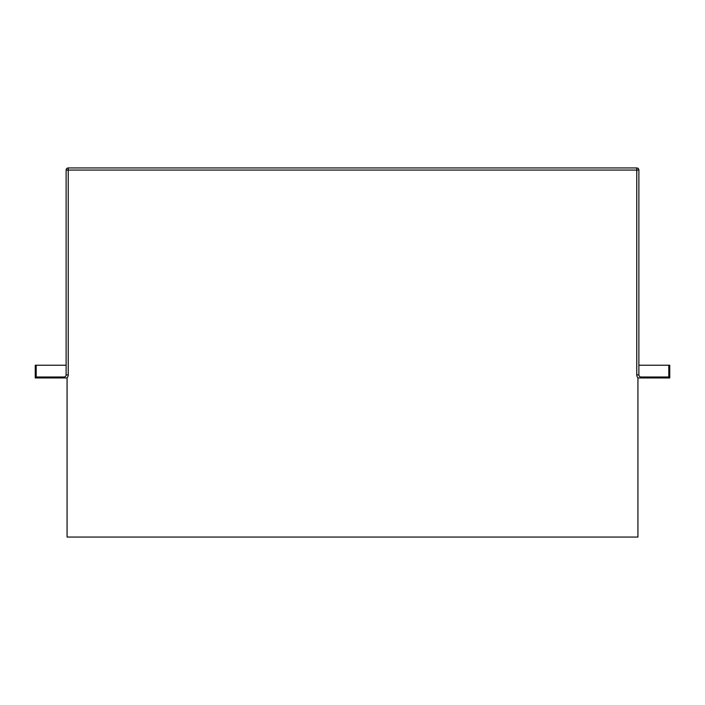 <?xml version="1.0" encoding="UTF-8"?>
<svg xmlns="http://www.w3.org/2000/svg" width="705" height="705" viewBox="0 0 705 705"><rect width="100%" height="100%" fill="white"/><g stroke="black" fill="none" stroke-linecap="round" stroke-linejoin="round"><path stroke-width="1.06" d="M636.765 167.94L636.765 170.064L638.88 170.064A2.124 2.124 0 0 0 636.765 167.94L68.235 167.94A2.124 2.124 0 0 0 66.12 170.064L66.12 374.884A2.124 2.124 0 0 1 63.996 376.999L36.202 376.999L36.202 365.225L66.12 365.225M60.322 376.999A4.239 4.239 0 0 0 61.071 377.959L37.524 377.959A3.181 3.181 0 0 1 36.202 377.668L67.072 377.959L67.072 537.06L637.928 537.06L637.928 377.959L669.75 377.959L669.75 365.225L668.798 365.225L668.798 376.999L641.004 376.999A2.124 2.124 0 0 1 638.88 374.884A2.124 2.124 0 0 0 641.004 376.999M668.798 377.959L668.798 377.668A3.181 3.181 0 0 1 667.476 377.959L643.929 377.959A4.239 4.239 0 0 0 644.678 376.999M638.88 170.064L638.88 374.884L636.765 374.884A4.239 4.239 0 0 0 638.087 377.959M36.202 377.959L35.25 377.959L35.25 365.225L36.202 365.225M638.88 365.225L668.798 365.225M66.12 170.064L68.235 170.064L68.235 374.884A4.239 4.239 0 0 1 66.913 377.959M66.12 374.884L68.235 374.884M68.235 167.94L68.235 170.064L636.765 170.064L636.765 374.884"/></g></svg>
